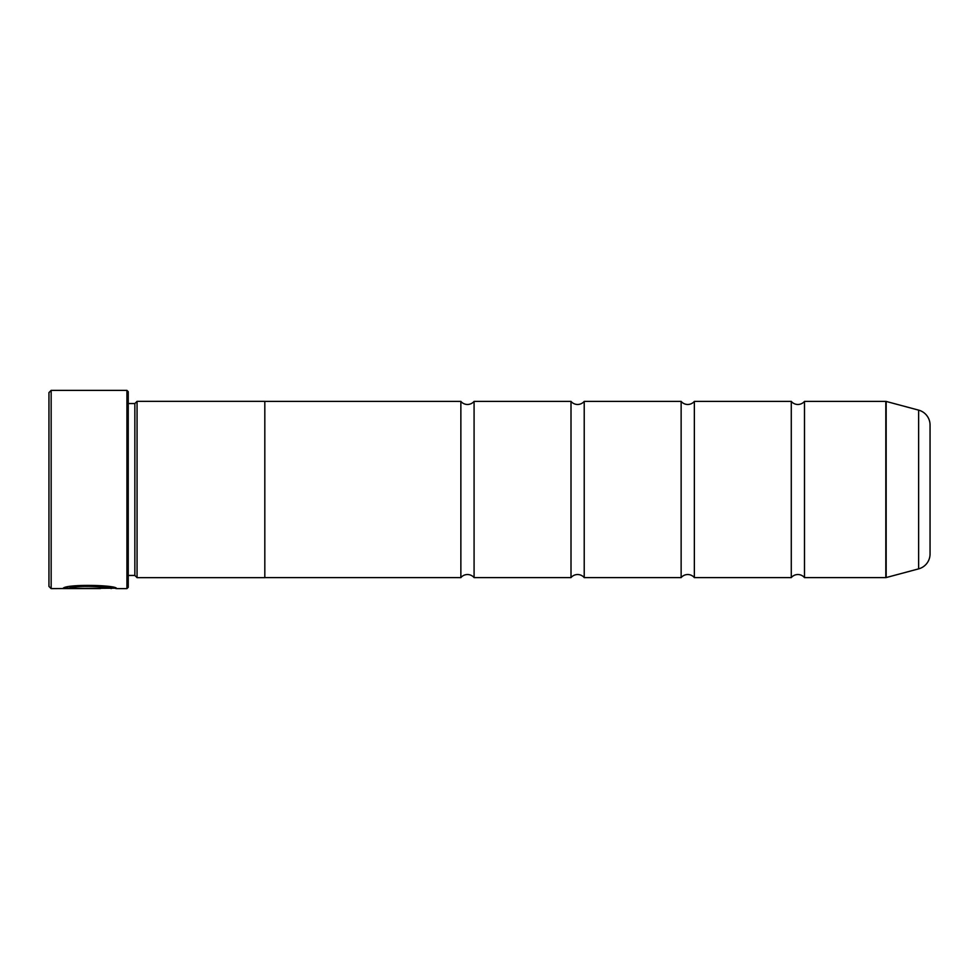 <?xml version="1.0" encoding="UTF-8"?>
<svg xmlns="http://www.w3.org/2000/svg" width="979" height="979" viewBox="0 0 979 979"><rect width="100%" height="100%" fill="white"/><g stroke="black" fill="none" stroke-linecap="round" stroke-linejoin="round"><path stroke-width="1.47" d="M804.493 577.61A8.627 8.627 0 0 0 791.277 577.61L791.277 401.39A8.627 8.627 0 0 0 804.493 401.39L885.824 401.39A1.322 1.322 0 0 1 886.166 401.439L886.166 577.561A1.322 1.322 0 0 1 885.824 577.61L804.493 577.61L804.493 401.39M791.277 577.61L694.356 577.61A8.627 8.627 0 0 0 681.139 577.61L681.139 401.39A8.627 8.627 0 0 0 694.356 401.39L791.277 401.39M681.139 577.61L584.218 577.61A8.627 8.627 0 0 0 571.002 577.61L571.002 401.39A8.627 8.627 0 0 0 584.218 401.39L681.139 401.39M571.002 577.61L474.081 577.61A8.627 8.627 0 0 0 460.864 577.61L460.864 401.39A8.627 8.627 0 0 0 474.081 401.39L571.002 401.39M114.984 588.183L51.153 588.624L48.95 586.421L48.95 392.579L51.153 390.376L51.153 588.624M126.927 588.624L126.927 390.376L128.249 391.698L128.249 587.302L126.927 588.624L116.477 588.624C118.19 584.965 64.553 583.753 62.974 588.575L100.384 588.575L69.778 588.257C77.035 584.598 112.438 587.155 111.116 588.624M930.05 504.038L930.05 474.962L930.05 504.038M126.927 390.376L51.153 390.376M134.857 403.544L134.857 575.456L137.06 577.659L137.06 401.341L134.857 403.544L128.249 403.544M128.249 575.456L134.857 575.456M886.166 577.561L918.62 568.872A15.419 15.419 0 0 0 930.05 553.979L930.05 425.021A15.419 15.419 0 0 0 918.62 410.128L886.166 401.439M137.06 577.659L264.82 577.659L264.82 401.341L137.06 401.341M694.356 577.61L694.356 401.39M460.864 401.39L264.82 401.39M460.864 577.61L264.82 577.61M474.081 577.61L474.081 401.39M584.218 577.61L584.218 401.39M114.592 588.183L116.477 588.624M69.778 588.134L64.528 588.134M111.116 588.183C112.438 586.715 77.06 584.157 69.778 587.816L69.778 588.257M885.824 577.61L885.824 401.39M918.62 568.872L918.62 410.128"/></g></svg>
